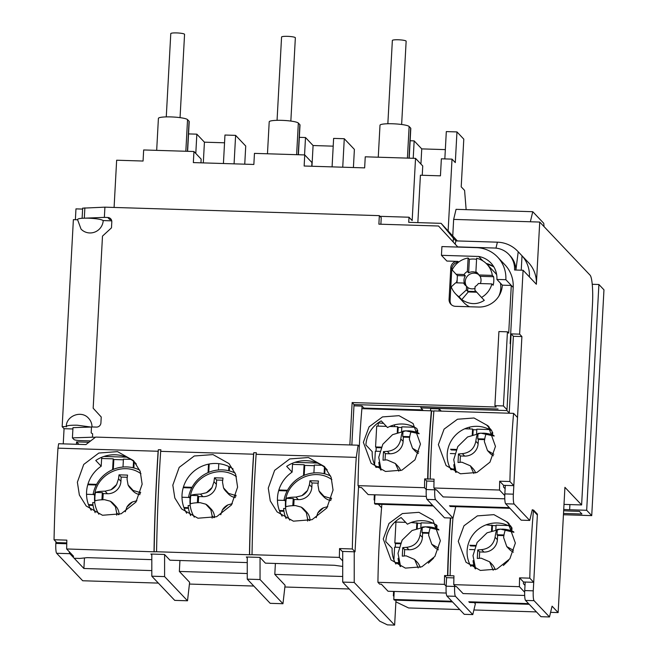 <?xml version="1.0" encoding="UTF-8"?>
<svg xmlns="http://www.w3.org/2000/svg" width="658" height="658" viewBox="0 0 658 658"><rect width="100%" height="100%" fill="white"/><g stroke="black" fill="none" stroke-linecap="round" stroke-linejoin="round"><path stroke-width="0.99" d="M500.401 283.104A21.574 21.072 136.5 0 1 500.763 288.336A21.574 21.072 136.5 0 1 498.813 296.182M469.524 306.76A21.574 21.072 136.5 0 1 463.8 302.516L455.583 293.846A21.574 21.072 136.5 0 1 451.232 286.872L455.665 282.792L463.627 283.039A8.628 8.431 136.5 0 0 466.58 286.255L467.838 287.587L467.641 291.28L468.274 291.955L461.76 299.661L458.996 296.733A21.574 21.072 136.5 0 1 455.583 293.846M55.938 541.74L55.848 543.418A8.628 1.316 91.8 0 0 56.646 553.271L82.694 580.759L158.339 583.095M72.898 428.967L64.065 428.695L63.242 443.87M64.065 428.695L62.165 426.697L66.285 426.524C66.154 415.798 81.493 409.893 88.608 418.315A12.946 12.642 136.5 0 1 92.013 426.952M77.488 219.78L73.375 219.649L62.165 426.697M75.382 219.714L75.966 208.874L82.62 209.079M247.26 573.537L179.346 571.44L189.627 582.297L187.514 600.779L164.59 576.597L164.599 554.546M151.809 570.593L83.895 568.487L69.855 553.682A8.628 1.316 -88.2 0 1 69.263 551.717M189.43 584.057L253.799 586.048M284.881 587.002L349.25 588.992M342.711 576.49L274.797 574.393L285.079 585.25L282.965 603.723L260.042 579.542L260.05 557.499M76.451 444.282L76.583 441.88L88.92 442.266M361.925 408.667L362.065 406.093L353.971 405.838M420.939 406.628L420.873 407.911L506.948 410.567L511.101 333.886L519.623 334.149L523.085 270.249L514.564 269.986A21.574 21.072 -43.5 0 0 508.914 254.49A21.574 21.072 -43.5 0 0 494.405 248.025L457.729 246.89M453.189 241.947L453.395 238.221L441.107 223.333L408.725 222.338L409.005 217.222L379.987 216.326M111.728 220.841L103.207 220.57A12.946 12.642 136.5 0 1 81.033 229.083L77.504 219.476M486.895 264.171A21.574 21.072 136.5 0 1 492.34 275.389L493.607 276.722L480.11 276.311L478.851 274.97A8.628 8.431 136.5 0 0 475.899 271.762L476.631 258.265A21.574 21.072 136.5 0 1 486.895 264.171L495.112 272.84A21.574 21.072 136.5 0 1 496.658 274.674M452.77 235.638L453.65 219.402L539.725 222.059L590.053 275.151A25.884 3.956 91.8 0 1 592.463 304.72L581.614 504.941L564.926 487.331L558.14 612.582L550.59 612.343M592.225 284.289L598.903 284.495L603.962 289.833L591.731 515.617L586.673 510.279L569.631 509.753A17.256 2.558 3.1 0 1 563.733 509.415M563.445 514.737L591.731 515.617M564.005 504.398A17.256 2.558 3.1 0 1 564.572 504.415L581.614 504.941M563.659 510.707A25.884 3.841 -176.9 0 0 570.897 511.085L579.418 511.348L581.943 514.013L563.511 513.446M536.426 611.907L473.892 609.974M459.728 609.538L408.577 607.959L395.894 601.856M179.346 571.44L179.938 560.509M247.26 557.022L247.26 579.147L270.183 603.328L282.965 603.723M275.389 563.454L274.797 574.393M294.842 462.352L317.304 463.051M342.719 551.437L342.711 582.1L379.756 621.185L387.422 624.878L394.636 625.1L354.218 582.453L354.218 551.791M84.463 557.943L83.895 568.487M76.583 441.88L78.927 444.356M103.939 456.455L126.402 457.154M151.809 554.069L151.809 576.202L174.732 600.384L187.514 600.779M66.425 426.828C66.03 425.636 69.658 425.101 77.315 425.216L90.985 427.05M103.207 220.57C101.307 219.336 96.413 218.538 88.526 218.176C80.86 218.061 77.233 218.596 77.636 219.78M311.744 166.244L311.95 162.542L304.736 154.934L304.144 166.013L364.647 167.88L365.248 156.81L415.535 158.364L412.163 220.562L409.005 217.222M457.351 240.935L441.107 223.333M515.905 270.027L518.216 251.784A30.202 29.503 -43.5 0 0 517.698 251.224A30.202 29.503 -43.5 0 0 497.399 242.177L455.92 240.894L453.395 238.221M515.856 270.027A21.574 21.072 -43.5 0 0 510.172 255.822L508.914 254.49M539.725 222.059L536.36 284.256A30.202 29.503 -43.5 0 0 528.448 262.558L517.698 251.224M518.216 251.784L522.016 255.789A30.202 29.503 136.5 0 1 529.402 276.919L523.085 270.249M519.623 334.149L521.901 336.551L513.363 494.174A8.628 1.316 91.8 0 0 514.161 504.028L529.715 520.437L532.306 509.662L537.364 515L533.26 590.826A8.628 1.316 91.8 0 0 534.057 600.68L549.488 616.957L552.07 606.174L558.14 612.582M511.101 333.886L513.38 336.287L509.226 412.969L506.948 410.567M420.873 407.911L422.765 409.909L363.964 408.092L364.581 408.75M378.013 422.913L383.532 423.333M439.026 411.053L439.149 408.865L430.628 408.602L430.505 410.789M439.149 408.865L441.288 411.118M363.964 408.092L362.065 406.093M395.984 600.178L394.636 625.1M393.599 591.419L393.361 595.835L393.936 596.444M374.369 494.791L374.098 499.85L374.673 500.458M378.26 504.242L381.582 507.746M395.03 521.942L395.919 522.871M378.251 423.168L378.087 426.121M304.736 154.934L254.457 153.38L253.856 164.459L193.345 162.592L193.946 151.513L143.666 149.958L143.066 161.037L116.647 160.215L114.089 207.443M530.348 221.771L532.766 211.711L543.763 223.317L544.034 226.599M448.139 230.752L452.013 159.129L455.303 162.592L456.965 131.921L463.791 139.126L461.209 186.839L464.581 190.392L466.144 209.647M598.903 284.495L586.673 510.279M393.361 595.835L393.969 595.852M453.897 577.897L446.593 577.675L446.132 586.188A8.628 1.316 91.8 0 0 446.938 596.049L464.26 614.325L472.781 614.588L475.372 603.805L474.229 602.596M260.042 579.542L247.26 579.147M354.218 582.453L342.711 582.1M164.59 576.597L151.809 576.202M452.013 159.129L441.362 158.8L440.441 175.834L420.413 175.217L417.846 222.618M415.535 158.364L422.74 165.964L422.239 175.275M453.65 219.402L456.068 209.334L532.766 211.711M455.92 240.894L455.155 244.085M549.488 616.957L540.966 616.694L525.536 600.417A8.628 1.316 91.8 0 1 524.73 590.563L525.199 582.042M454.966 506.619L455.607 507.293L453.017 518.068L435.563 499.661A8.628 1.316 -88.2 0 1 434.765 489.807L434.806 488.976M374.706 499.866L374.098 499.85M505.303 485.39L504.842 493.911A8.628 1.316 91.8 0 0 505.64 503.765L521.194 520.174L529.715 520.437M521.901 336.551L513.38 336.287M434.009 481.245L426.705 481.023L426.244 489.544A8.628 1.316 91.8 0 0 427.042 499.397L444.495 517.805L453.017 518.068M200.953 162.822L201.159 159.113L193.946 151.513M472.781 614.588L455.459 596.312A8.628 1.316 -88.2 0 1 454.662 586.451L454.703 585.628M456.965 131.921L446.313 131.592L444.833 158.907M522.016 255.789L521.235 270.191M304.555 154.934L305.501 137.53L313.085 145.533L311.966 166.252M313.085 145.533L333.203 146.158M342.736 167.206L344.274 138.723L333.622 138.394L332.084 166.877M344.274 138.723L354.391 149.399L353.412 167.535M195.796 153.462L196.841 134.166L204.424 142.177L203.306 162.896M204.424 142.177L224.542 142.794M234.075 163.85L235.613 135.367L224.962 135.038L223.424 163.521M235.613 135.367L245.73 146.043L244.751 164.179M187.612 151.315L189.216 121.582A14.665 2.171 -176.9 0 0 189.06 121.237L187.431 151.307M185.827 151.258L187.546 119.633A14.665 2.171 -176.9 0 0 172.034 116.959A14.665 2.171 -176.9 0 0 158.405 118.399L156.678 150.361M296.626 154.688L298.337 123.062A14.665 2.171 -176.9 0 0 282.825 120.389A14.665 2.171 -176.9 0 0 269.204 121.82L267.469 153.783M298.403 154.737L300.007 125.004A14.665 2.171 -176.9 0 0 299.851 124.658L298.222 154.737M407.417 158.109L409.128 126.484A14.665 2.171 -176.9 0 0 393.616 123.811A14.665 2.171 -176.9 0 0 379.995 125.242L378.26 157.213M409.194 158.167L410.806 128.433A14.665 2.171 -176.9 0 0 410.641 128.088L409.013 158.159M410.131 140.763L414.162 140.886L421.745 148.889L445.334 149.621M421.745 148.889L420.923 164.056M413.216 158.29L414.162 140.886M299.341 137.341L305.501 137.53M188.55 133.911L196.841 134.166M187.546 119.633L189.06 121.237M298.337 123.062L299.851 124.658M409.128 126.484L410.641 128.088M401.635 124.494L406.142 41.207A6.901 1.02 -176.9 0 0 396.626 39.751A6.901 1.02 -176.9 0 0 392.357 40.459L387.85 123.745M493.607 276.722A21.574 21.072 136.5 0 1 493.804 280.999A21.574 21.072 136.5 0 1 493.146 285.243L491.88 283.911A21.574 21.072 136.5 0 1 481.524 297.432L484.296 300.352C477.083 304.925 469.573 304.695 461.76 299.661M456.488 282.817A21.574 21.072 136.5 0 1 457.162 279.905M463.627 283.039L464.893 284.371A8.628 8.431 136.5 0 1 465.354 275.85L464.087 274.518L456.126 274.271L452.145 269.936A21.574 21.072 136.5 0 1 468.109 258.002L469.368 259.334A21.574 21.072 136.5 0 1 476.573 259.334M480.11 276.311A8.628 8.431 136.5 0 1 480.332 283.557M491.88 283.911L478.391 283.491A8.628 8.431 136.5 0 1 475.101 286.518L474.895 290.211L481.524 297.432M474.994 288.434A8.628 8.431 136.5 0 1 467.838 287.587M478.613 274.55A8.628 8.431 -43.5 0 0 466.39 286.131M458.996 296.733L466.374 289.948L466.58 286.255M466.374 289.948L467.641 291.28L476.121 291.543M476.729 292.21L468.274 291.955M478.851 274.97L492.34 275.389M475.899 271.762L477.165 273.095A8.628 8.431 136.5 0 0 468.644 272.831L467.377 271.491L468.109 258.002M469.368 259.334L468.644 272.831M464.087 274.518A8.628 8.431 136.5 0 1 467.377 271.491M456.126 274.271L457.392 275.603L456.997 282.833M465.354 275.85L457.392 275.603M110.33 501.223A12.946 12.642 136.5 0 1 115.413 506.767L110.33 501.223L104.581 499.693C99.547 499.8 96.356 500.22 95.015 500.968A28.812 28.154 136.5 0 1 94.925 496.691A28.812 28.154 136.5 0 1 95.484 492.447C96.8 491.707 99.991 491.279 105.041 491.172L107.46 493.722L103.199 493.59L102.311 492.653L95.484 492.447M125.283 511.792L126.871 507.121A12.946 12.642 136.5 0 1 132.538 501.906L136.856 500.746M116.68 515.181L116.672 512.87L118.424 514.712M115.413 506.767L116.672 512.87M107.46 493.722A12.946 12.642 -43.5 0 0 120.932 481.335L118.522 478.785L116.622 484.568A12.946 12.642 136.5 0 1 110.955 489.774L105.041 491.172M118.522 478.785L119.04 474.837L127.562 475.101L127.043 479.049L128.071 484.921L133.155 490.457A12.946 12.642 136.5 0 1 128.071 484.921M140.351 493.508L139.134 492.225L133.155 490.457M139.134 492.225L140.722 492.357M119.04 474.837L121.162 477.075L120.932 481.335M127.249 477.264L121.162 477.075M101.924 499.784L102.311 492.653M130.317 488.228L132.85 490.901A12.946 12.642 -43.5 0 0 139.948 494.627M103.199 493.59L102.862 499.743M119.106 514.507A12.946 12.642 -43.5 0 0 115.701 506.117L113.168 503.452M95.18 512.664A32.785 32.036 136.5 0 1 92.696 502.58L94.752 502.638M94.875 494.109L93.156 494.059A32.785 32.036 136.5 0 1 139.702 470.083M94.703 495.4L93.156 494.059M134.191 461.751L133.854 467.945M123.383 459.81L113.826 459.514L113.291 469.393M96.274 485.004L87.777 484.74M93.041 505.385L88.698 505.245M133.196 467.78L133.549 461.233M130.852 459.391L123.416 459.161L122.997 467.04M93.592 494.512L86.535 494.29M87.966 484.099L96.611 484.362M113.826 459.514L113.192 458.848L112.608 469.68M88.452 504.596L92.942 504.735M101.62 458.486L113.192 458.848M205.781 504.176A12.946 12.642 136.5 0 1 210.864 509.711L205.781 504.176L200.032 502.646C194.998 502.745 191.807 503.173 190.466 503.913A28.812 28.154 136.5 0 1 190.376 499.644A28.812 28.154 136.5 0 1 190.935 495.392C192.251 494.651 195.442 494.232 200.493 494.125L202.911 496.675L198.65 496.543L197.762 495.606L190.935 495.392M220.734 514.745L222.322 510.065A12.946 12.642 136.5 0 1 227.989 504.859L232.307 503.699M212.131 518.126L212.123 515.823L213.875 517.665M210.864 509.711L212.123 515.823M202.911 496.675A12.946 12.642 -43.5 0 0 216.383 484.288L213.973 481.738L212.073 487.512A12.946 12.642 136.5 0 1 206.406 492.719L200.493 494.125M213.973 481.738L214.492 477.782L223.013 478.045L222.494 482.001L223.523 487.866L228.606 493.41A12.946 12.642 136.5 0 1 223.523 487.866M235.803 496.461L234.585 495.178L228.606 493.41M234.585 495.178L236.173 495.31M214.492 477.782L216.614 480.027L216.383 484.288M222.7 480.217L216.614 480.027M197.375 502.737L197.762 495.606M225.768 491.181L228.301 493.845A12.946 12.642 -43.5 0 0 235.399 497.571M198.65 496.543L198.313 502.696M214.557 517.459A12.946 12.642 -43.5 0 0 211.152 509.07L208.619 506.405M190.631 515.617A32.785 32.036 136.5 0 1 188.147 505.525L190.203 505.591M190.327 497.061L188.607 497.004A32.785 32.036 136.5 0 1 235.153 473.036M190.154 498.353L188.607 497.004M229.527 466.851L229.305 470.889M209.195 464.013L208.742 472.345M191.725 487.948L183.228 487.685M188.492 508.33L184.15 508.198M228.647 470.733L228.877 466.538M229.033 463.619L235.687 474.418L237.596 487.15L231.41 505.031L216.622 516.719L197.951 518.216L181.657 508.963L174.814 497.966L172.824 485.143L179.182 467.386L194.274 455.986L212.978 454.588L229.017 463.602M218.785 463.668L218.448 469.985M189.043 497.464L181.986 497.242M183.417 487.043L192.062 487.315M208.06 472.633L208.52 464.145M183.903 507.54L188.394 507.68M301.232 507.121A12.946 12.642 136.5 0 1 306.315 512.664L301.232 507.121L295.483 505.591C290.449 505.698 287.258 506.125 285.917 506.866A28.812 28.154 136.5 0 1 285.827 502.597A28.812 28.154 136.5 0 1 286.386 498.345C287.702 497.604 290.894 497.177 295.944 497.078L298.362 499.619L294.101 499.488L293.213 498.558L286.386 498.345M316.185 517.69L317.773 513.018A12.946 12.642 136.5 0 1 323.44 507.811L327.758 506.644M307.582 521.078L307.574 518.767L309.326 520.618M306.315 512.664L307.574 518.767M298.362 499.619A12.946 12.642 -43.5 0 0 311.834 487.233L309.424 484.691L307.525 490.465A12.946 12.642 136.5 0 1 301.858 495.671L295.944 497.078M309.424 484.691L309.943 480.735L318.464 480.998L317.946 484.954L318.974 490.819L324.057 496.362A12.946 12.642 136.5 0 1 318.974 490.819M331.254 499.414L330.036 498.131L324.057 496.362M330.036 498.131L331.624 498.262M309.943 480.735L312.065 482.98L311.834 487.233M318.151 483.161L312.065 482.98M292.826 505.681L293.213 498.558M321.219 494.133L323.752 496.798A12.946 12.642 -43.5 0 0 330.851 500.524M294.101 499.488L293.764 505.64M310.008 520.404A12.946 12.642 -43.5 0 0 306.603 512.023L304.07 509.35M286.082 518.562A32.785 32.036 136.5 0 1 283.598 508.478L285.654 508.544M285.778 500.006L284.059 499.957A32.785 32.036 136.5 0 1 330.604 475.989M285.605 501.297L284.059 499.957M325.093 467.657L324.756 473.842M314.285 465.708L304.728 465.412L304.193 475.29M287.176 490.901L278.679 490.638M283.943 511.282L279.601 511.151M324.098 473.678L324.452 467.131M324.484 466.571L331.147 477.371L333.047 490.095L326.861 507.984L312.073 519.664L293.402 521.169L277.108 511.908L270.265 500.911L268.275 488.096L274.633 470.338L289.726 458.939L308.429 457.532L324.468 466.547M321.754 465.288L314.327 465.058L313.899 472.938M284.495 500.409L277.437 500.195M278.869 489.996L287.513 490.259M304.728 465.412L304.095 464.745L303.511 475.586M279.354 510.493L283.845 510.633M292.522 464.392L304.095 464.745M432.619 505.278L374.509 503.485L375.142 504.151L433.252 505.944M374.509 503.485L374.986 494.816M394.627 424.821A8.628 1.316 91.8 0 0 394.471 426.623M398.863 471.177L395.368 463.503L386.896 459.868L383.03 460.156L383.491 451.635L387.356 451.347C394.808 450.459 399.307 446.33 400.829 438.96C401.438 434.412 402.161 431.788 403.017 431.105A27.332 26.707 136.5 0 1 411.546 431.368C410.691 432.043 409.959 434.658 409.35 439.223L412.517 448.287L418.784 451.931M412.517 448.287L415.042 450.952A12.946 12.642 -43.5 0 0 418.414 453.469M403.017 431.105L402.729 436.46L409.737 436.673M402.729 436.46L403.362 437.126L403.132 441.386L400.829 438.96M387.356 451.347L389.659 453.773A12.946 12.642 -43.5 0 0 403.132 441.386M383.491 451.635L385.399 453.642L385.053 459.967M400.615 470.643A12.946 12.642 -43.5 0 0 397.893 466.168L395.368 463.503M409.63 437.323L403.362 437.126M389.659 453.773L385.399 453.642M380.661 469.911A28.475 27.817 136.5 0 1 378.819 462.36L378.934 462.368M407.952 430.834A28.475 27.817 136.5 0 1 418.99 433.301M417.09 429.008L416.901 432.454M401.602 431.278L401.841 426.853L414.606 427.248M379.6 466.703L375.554 466.58M374.608 464.663L375.34 451.215L379.724 451.347M380.982 447.769L376.203 447.621L376.006 451.232M376.203 447.621L375.57 446.955L376.697 426.08L386.419 426.376M401.808 427.503L398.213 427.387L397.58 426.721L389.733 426.483M417.698 430.176L417.559 432.701M379.781 467.361L375.924 467.238M397.58 426.721L397.267 432.454M381.27 447.127L375.57 446.955M398.213 427.387L397.95 432.224M450.146 506.471L509.95 508.313M509.325 507.647L449.513 505.796M469.623 427.141A8.628 1.316 91.8 0 0 469.467 428.942M473.859 473.497L470.371 465.823L461.891 462.187L458.026 462.475L458.486 453.954L462.352 453.666C469.812 452.778 474.303 448.649 475.824 441.279C476.433 436.731 477.165 434.107 478.021 433.425A27.332 26.707 136.5 0 1 486.542 433.688C485.686 434.354 484.962 436.978 484.354 441.543L487.512 450.598L493.788 454.242M487.512 450.598L490.045 453.263A12.946 12.642 -43.5 0 0 493.41 455.78M478.021 433.425L477.724 438.779L484.732 438.993M477.724 438.779L478.358 439.445L478.127 443.706L475.824 441.279M462.352 453.666L464.655 456.093A12.946 12.642 -43.5 0 0 478.127 443.706M458.486 453.954L460.394 455.961L460.049 462.286M475.611 472.962A12.946 12.642 -43.5 0 0 472.896 468.488L470.371 465.823M484.625 439.643L478.358 439.445M464.655 456.093L460.394 455.961M455.657 472.23A28.475 27.817 136.5 0 1 453.814 464.68L453.93 464.68M482.956 433.153A28.475 27.817 136.5 0 1 493.994 435.621M492.085 431.327L491.904 434.774M476.598 433.597L476.836 429.172L489.61 429.567M454.596 469.022L450.549 468.899M450.335 453.526L454.719 453.666M476.803 429.822L473.209 429.707L472.576 429.041L464.729 428.794M492.694 432.487L492.554 435.02M454.777 469.68L450.919 469.557M472.576 429.041L472.263 434.774M456.265 449.447L450.565 449.266M473.209 429.707L472.946 434.535M455.986 450.088L451.199 449.94M451.881 601.264L393.772 599.463L394.405 600.129L452.515 601.93M393.772 599.463L394.208 591.443M418.2 567.969L414.63 559.489L406.159 555.846L402.293 556.142L402.754 547.62L406.619 547.333C414.071 546.444 418.562 542.315 420.092 534.946C420.701 530.389 421.424 527.774 422.28 527.091A27.332 26.707 136.5 0 1 430.809 527.354C429.954 528.02 429.222 530.644 428.613 535.209L431.78 544.265L438.442 548.007M433.573 558.181L428.35 563.166M431.78 544.265L434.305 546.93A12.946 12.642 -43.5 0 0 438.434 549.8M422.28 527.091L421.992 532.445L429 532.659M421.992 532.445L422.625 533.112L422.395 537.372L420.092 534.946M406.619 547.333L408.922 549.759A12.946 12.642 -43.5 0 0 422.395 537.372M402.754 547.62L404.654 549.627L404.316 555.952M420.117 567.426A12.946 12.642 -43.5 0 0 417.156 562.154L414.63 559.489M428.893 533.301L422.625 533.112M408.922 549.759L404.654 549.627M400.122 566.374A28.475 27.817 136.5 0 1 398.082 558.346L398.197 558.346M427.215 526.819A28.475 27.817 136.5 0 1 438.73 529.509M436.353 524.969L436.164 528.44M420.865 527.264L421.104 522.839L433.104 523.209M398.863 562.689L395.104 562.574M393.912 559.876L394.603 547.193L398.987 547.333M400.245 543.747L395.466 543.598L395.269 547.217M395.466 543.598L394.833 542.932L395.96 522.057L405.682 522.362M421.071 523.48L411.102 522.526M436.986 525.66L436.822 528.687M399.044 563.338L395.45 563.232M416.843 522.707L416.53 528.44M400.533 543.113L394.833 542.932M417.476 523.373L417.213 528.201M469.401 602.448L529.213 604.299M528.58 603.633L468.776 601.782M493.204 570.289L489.626 561.809L481.154 558.165L477.289 558.453L477.749 549.932L481.615 549.644C489.075 548.756 493.566 544.627 495.087 537.265C495.696 532.709 496.42 530.093 497.284 529.41A27.332 26.707 136.5 0 1 505.805 529.674C504.949 530.34 504.217 532.955 503.617 537.528L506.775 546.584L513.446 550.327M508.568 560.493L503.345 565.485M506.775 546.584L509.3 549.249A12.946 12.642 -43.5 0 0 513.429 552.12M497.284 529.41L496.987 534.765L503.995 534.979M496.987 534.765L497.621 535.431L497.39 539.692L495.087 537.265M481.615 549.644L483.918 552.07A12.946 12.642 -43.5 0 0 497.39 539.692M477.749 549.932L479.657 551.939L479.312 558.272M495.12 569.738A12.946 12.642 -43.5 0 0 492.159 564.474L489.626 561.809M503.888 535.62L497.621 535.431M483.918 552.07L479.657 551.939M475.117 568.693A28.475 27.817 136.5 0 1 473.077 560.665L473.192 560.665M502.21 529.131A28.475 27.817 136.5 0 1 513.725 531.829M511.348 527.288L511.167 530.759M495.861 529.583L496.099 525.158L508.099 525.528M473.859 565.008L470.1 564.893M469.598 549.512L473.982 549.652M496.066 525.8L486.098 524.845M511.982 527.971L511.817 531.006M474.04 565.658L470.445 565.551M491.839 525.026L491.526 530.759M475.528 545.433L469.828 545.252M492.472 525.693L492.209 530.521M475.24 546.066L470.462 545.918M327.215 469.894L325.019 467.567A32.785 32.036 -43.5 0 0 286.666 466.382L292.103 472.123A32.785 32.036 -43.5 0 0 277.479 497.802A32.785 32.036 -43.5 0 0 282.118 516.209M233.072 468.94A32.785 32.036 -43.5 0 0 200.254 467.048A32.785 32.036 -43.5 0 0 182.027 494.857A32.785 32.036 -43.5 0 0 186.666 513.256M136.313 463.997L134.117 461.669A32.785 32.036 -43.5 0 0 95.764 460.485L101.2 466.218A32.785 32.036 -43.5 0 0 86.576 491.904A32.785 32.036 -43.5 0 0 91.215 510.312M77.373 482.199L83.73 464.441L98.823 453.041L117.527 451.635L133.566 460.649L140.236 471.473L142.144 484.198L135.959 502.079L121.171 513.766L102.5 515.263L86.206 506.01L79.363 495.013L77.373 482.199M352.326 548.961L355.024 551.815L342.242 551.42L339.544 548.566L352.326 548.961A323.555 49.498 -88.2 0 1 356.258 457.384L256.118 454.291A323.555 49.498 91.8 0 0 252.022 554.702L339.372 557.4L342.711 560.92M252.022 554.702L249.596 554.76A322.691 49.366 -88.2 0 1 253.799 452.671L253.56 454.209L160.667 451.339A323.555 49.498 91.8 0 0 156.571 551.749L249.596 554.76M156.571 551.749L154.145 551.807A322.691 49.366 -88.2 0 1 158.348 449.718L158.109 451.265L57.97 448.164A323.555 49.498 91.8 0 0 54.038 539.741L56.744 542.595L66.771 542.908M73.614 556.314L66.655 548.969L154.145 551.807M151.809 559.637L87.284 557.639L79.774 558.445L74.206 558.272M247.26 562.59L169.953 560.197L164.516 554.464L150.879 554.036L151.809 555.023M342.711 566.439L334.437 565.28L265.404 563.149L259.968 557.408L246.331 556.989L247.26 557.976M339.544 548.566A323.555 49.498 91.8 0 0 339.372 557.4M249.464 554.62A323.555 49.498 -88.2 0 1 253.56 454.209M54.038 539.741L66.828 540.136A323.555 49.498 91.8 0 0 66.655 548.969M154.013 551.667A323.555 49.498 -88.2 0 1 158.109 451.265M101.686 457.294L101.2 466.218M292.588 463.199L292.103 472.123M359.317 446.453L358.125 445.203L356.258 457.384M355.024 551.815L358.577 486.237M253.799 452.671L256.357 452.753L256.118 454.291M57.97 448.164L58.652 443.731L85.927 444.569L95.64 437.085L358.125 445.203M160.667 451.339L160.906 449.801L158.348 449.718M509.103 523.76A28.903 28.236 -43.5 0 0 506.405 521.547L511.126 526.523M511.735 527.535A28.903 28.236 -43.5 0 0 482.98 526.236A28.903 28.236 -43.5 0 0 467.122 550.639A28.903 28.236 -43.5 0 0 470.914 566.382M458.264 541.295L463.98 525.783L477.379 515.88L493.911 514.646L507.976 522.485L515.362 543.064L509.868 558.79L496.839 569.121L480.381 570.437L466.02 562.253L458.264 541.295M436.739 525.216A28.903 28.236 -43.5 0 0 407.434 524.212L401.117 517.542A28.903 28.236 -43.5 0 0 385.802 541.657L392.127 548.328A28.903 28.236 -43.5 0 0 395.919 564.062M383.269 538.976L388.985 523.464L402.383 513.561L418.916 512.327L432.98 520.174L440.366 540.744L434.872 556.479L421.836 566.801L405.386 568.117L391.025 559.933L383.269 538.976M452.943 518.068A172.561 26.402 91.8 0 0 450.113 575.701L447.555 575.627A172.561 26.402 -88.2 0 1 450.385 517.986M524.689 595.474L463.059 593.565L456.364 586.508L455.509 586.484L453.773 584.649A172.561 26.402 91.8 0 1 453.946 575.824L450.113 575.701M453.773 584.649L519.401 586.681L524.665 592.241M525.01 585.398L523.398 583.695L523.488 581.993L519.565 577.847A172.561 26.402 91.8 0 0 519.401 586.681M519.565 577.847L529.797 578.168A172.561 26.402 -88.2 0 1 533.49 510.008L537.413 514.145L533.72 582.305L529.797 578.168M450.664 517.994A170.833 26.131 91.8 0 0 447.81 575.898M446.502 579.377L446.593 577.675L444.569 575.536A172.561 26.402 91.8 0 0 444.405 584.362L446.132 586.188L454.662 586.451M381.788 505.319A172.561 26.402 91.8 0 0 377.922 582.305L444.405 584.362M444.569 575.536L447.555 575.627M523.488 581.993L533.72 582.305M377.922 582.305L379.658 584.139L381.369 584.189L388.055 591.254L446.223 593.047M489.207 427.108A28.903 28.236 -43.5 0 0 486.509 424.895L491.23 429.871M491.839 430.883A28.903 28.236 -43.5 0 0 463.084 429.592A28.903 28.236 -43.5 0 0 447.226 453.995A28.903 28.236 -43.5 0 0 451.018 469.73M438.368 444.644L444.084 429.131L457.483 419.228L474.023 417.995L488.08 425.841L495.466 446.412L489.971 462.146L476.943 472.469L460.493 473.785L446.124 465.601L438.368 444.644M416.843 428.564A28.903 28.236 -43.5 0 0 387.537 427.56L381.221 420.89A28.903 28.236 -43.5 0 0 365.906 445.005L372.231 451.676A28.903 28.236 -43.5 0 0 376.022 467.41M363.372 442.324L369.089 426.812L382.487 416.909L399.019 415.675L413.084 423.522L420.47 444.092L414.976 459.827L401.948 470.149L385.489 471.465L371.128 463.29L363.372 442.324M505.122 488.746L503.502 487.043L503.6 485.341L499.677 481.204L509.901 481.516A172.561 26.402 -88.2 0 1 513.594 413.356L433.91 410.896A172.561 26.402 91.8 0 0 430.217 479.057L427.659 478.975A172.561 26.402 -88.2 0 1 431.352 410.814L361.892 408.667A172.561 26.402 91.8 0 0 358.034 485.653L424.509 487.71L426.244 489.544L434.765 489.807M504.793 498.822L443.163 496.922L436.468 489.856L435.612 489.832L433.885 487.997A172.561 26.402 91.8 0 1 434.05 479.172L430.217 479.057M433.885 487.997L499.504 490.029L504.776 495.589M499.677 481.204A172.561 26.402 91.8 0 0 499.504 490.029M433.885 411.16L431.352 410.814M509.901 481.516L513.824 485.653L517.517 417.493L513.594 413.356M431.607 411.086A170.833 26.131 91.8 0 0 427.914 479.246M426.606 482.725L426.705 481.023L424.673 478.884A172.561 26.402 91.8 0 0 424.509 487.71M424.673 478.884L427.659 478.975M503.6 485.341L513.824 485.653M358.034 485.653L359.77 487.488L361.472 487.537L368.159 494.602L426.326 496.395M290.844 121.072L295.352 37.786A6.901 1.02 -176.9 0 0 285.835 36.322A6.901 1.02 -176.9 0 0 281.566 37.037L277.059 120.324M180.053 117.642L184.561 34.356A6.901 1.02 -176.9 0 0 175.044 32.9A6.901 1.02 -176.9 0 0 170.776 33.616L166.268 116.902M82.151 218.267L104.359 217.387L104.918 207.163L82.694 208.158M90.681 440.909L80.358 440.589A5.609 0.831 3.1 0 1 74 439.552L72.413 437.883L92.457 437.208L92.638 433.836L91.174 432.898L91.495 426.935L96.422 427.091A4.318 4.211 136.5 0 0 100.913 422.962L101.233 416.999L93.173 408.215L102.492 236.107L111.482 227.849L111.802 221.886A4.318 4.211 136.5 0 0 107.772 217.494L104.359 217.387M497.604 257.072A31.494 30.77 -43.5 0 0 476.433 247.638L441.913 246.577L441.444 255.32L478.703 256.472A22.866 22.339 136.5 0 1 490.917 262.994A22.866 22.339 136.5 0 1 496.905 279.428L505.854 279.699A31.494 30.77 -43.5 0 0 497.604 257.072L504.941 264.812A31.494 30.77 136.5 0 1 513.191 287.439L510.139 343.673M493.887 266.942A22.866 22.339 -43.5 0 0 487.052 264.327M498.92 331.55L494.906 405.682L503.428 405.945L507.441 331.821L498.92 331.55M104.918 207.163L379.337 215.643L378.876 224.164L438.532 226.007L457.894 247.071M449.077 299.308L450.088 300.369L451.799 268.842L450.788 267.781L449.077 299.308A6.901 6.744 -43.5 0 0 455.525 306.332L478.539 307.039A22.866 22.339 -43.5 0 0 502.342 285.161L496.905 279.428M450.088 300.369A6.901 6.744 -43.5 0 0 451.421 304.769M493.771 266.753A22.866 22.339 -43.5 0 0 486.213 263.488M458.215 262.427L457.351 262.386A6.901 6.744 -43.5 0 0 451.799 268.842M456.372 261.349L457.351 262.386M441.444 255.32L446.881 261.053L457.96 261.399L458.634 262.106M505.854 279.699L511.291 285.44L502.342 285.161M91.487 427.034L72.972 427.659L72.413 437.883M513.191 287.439L511.291 285.44L508.708 333.154L507.441 331.821M498.065 409.013L354.037 404.563L352.145 402.564L496.173 407.014L494.906 405.682M92.638 433.836L91.174 432.898M438.532 226.007L457.861 247.071M482.882 260.889L478.703 256.472M456.233 261.341A6.901 6.744 -43.5 0 0 450.788 267.781M506.997 409.704L503.428 405.945M379.337 215.643L381.237 217.642L380.875 224.23M95.361 437.299L92.457 437.208M352.145 402.564L349.85 444.94M354.037 404.563L351.849 445.005M84.323 218.061L84.874 207.838M111.449 219.945A4.318 4.211 -43.5 0 0 109.672 219.492L107.772 217.494M69.855 553.682L56.646 553.271M66.754 543.755L55.848 543.418M536.36 284.256L529.402 276.919M569.91 504.579L569.631 509.753M495.968 248.132L497.399 242.177M534.057 600.68L525.536 600.417M533.26 590.826L524.73 590.563M514.161 504.028L505.64 503.765M513.363 494.174L504.842 493.911M427.042 499.397L435.563 499.661M446.938 596.049L455.459 596.312M98.84 514.219A29.881 29.191 136.5 0 1 98.264 513.224L98.807 514.202M132.538 501.906L126.871 507.121M140.368 473.324A29.881 29.191 136.5 0 1 140.968 473.711L140.368 473.324C122.339 460.756 94.694 475.364 94.546 497.193C94.267 502.876 95.509 508.223 98.264 513.224M110.955 489.774L116.622 484.568M194.291 517.163A29.881 29.191 136.5 0 1 193.715 516.176L194.258 517.155M227.989 504.859L222.322 510.065M193.715 516.176C190.96 511.176 189.718 505.829 189.998 500.138C190.146 478.317 217.79 463.709 235.819 476.277A29.881 29.191 136.5 0 1 236.419 476.663M206.406 492.719L212.073 487.512M289.742 520.116A29.881 29.191 136.5 0 1 289.166 519.129L289.709 520.108M323.44 507.811L317.773 513.018M331.27 479.221A29.881 29.191 136.5 0 1 331.871 479.616L331.27 479.221C313.241 466.662 285.597 481.269 285.449 503.09C285.169 508.782 286.411 514.12 289.166 519.129M301.858 495.671L307.525 490.465M235.819 476.277L236.411 476.655M419.146 433.754L405.764 430.825L392.587 434.65L382.8 444.265L378.745 457.302L381.122 470.1M494.142 436.073L480.759 433.137L467.583 436.97L457.795 446.576L453.74 459.621L456.117 472.419M438.902 529.994L425.446 526.795L412.089 530.488L402.137 540.128L398.008 553.288L400.615 566.587M513.898 532.314L500.442 529.114L487.085 532.807L477.132 542.447L473.003 555.607L475.611 568.907M82.118 218.267L82.669 208.101"/></g></svg>
